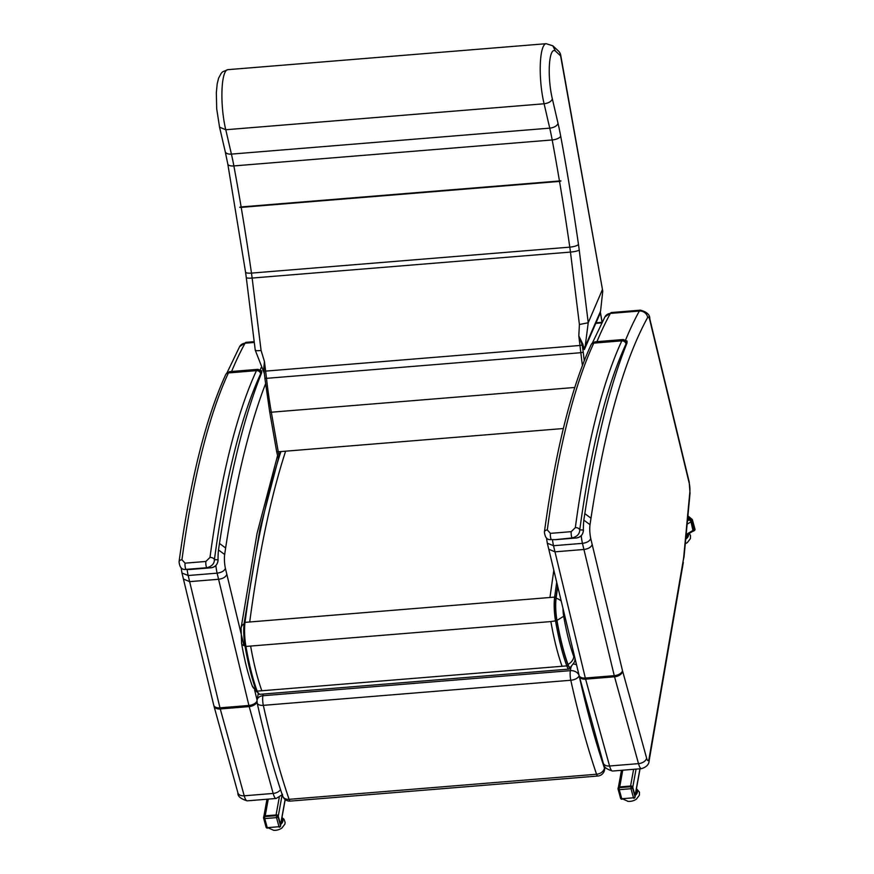 <?xml version="1.0" encoding="UTF-8"?>
<svg xmlns="http://www.w3.org/2000/svg" width="874" height="874" viewBox="0 0 874 874"><rect width="100%" height="100%" fill="white"/><g stroke="black" fill="none" stroke-linecap="round" stroke-linejoin="round"><path stroke-width="1.31" d="M557.721 586.454L556.115 598.187A20.747 4.654 85.3 0 0 556.957 620.409C560.037 637.878 563.719 652.561 568.002 664.459A13.132 2.939 85.3 0 0 570.525 667.102C573.901 663.137 575.332 660.864 574.819 660.274L575.026 658.493M556.957 620.409L563.686 616.279A11.296 2.535 -94.7 0 1 562.998 608.435M575.147 658.974L574.819 660.274M255.842 689.728A11.176 8.412 160.1 0 1 252.225 685.85C248.041 674.193 244.491 660.11 241.606 643.592A11.176 4.108 -9.9 0 0 244.96 645.82M218.587 550.642L218.489 550.019A31.562 7.079 85.3 0 0 218.019 559.753A3.725 1.235 -0 0 1 218.129 560.048L218.129 560.048C217.593 564.604 215.266 567.171 211.147 567.772A3.725 0.83 85.3 0 0 211.147 567.772L190.346 569.466A3.725 0.83 85.3 0 1 190.324 569.466L186.162 569.4A3.725 0.83 -94.7 0 1 185.222 567.16A3.725 0.83 -94.7 0 1 185.07 563.162L181.945 559.731A795.121 178.285 -94.7 0 1 228.42 372.936A14.902 3.343 -94.7 0 1 228.813 372.258A3.725 3.529 -141.9 0 0 226.377 373.559L225.634 374.793A3.725 3.376 24.8 0 1 228.42 372.936L256.453 370.642A3.725 3.376 24.8 0 1 260.66 373.777A11.176 2.502 -94.7 0 1 260.955 373.274A3.725 3.529 -141.9 0 0 256.847 369.975A14.902 3.343 85.3 0 0 256.453 370.642A795.121 178.285 85.3 0 0 209.978 557.448L205.871 561.458L185.07 563.162M257.841 369.341L229.807 371.625A19.731 4.425 -94.7 0 0 228.813 372.258L256.847 369.975A19.731 4.425 85.3 0 1 257.841 369.341L261.676 370.816L261.665 372.772A897.522 201.249 85.3 0 0 218.489 550.019M179.061 561.807A3.725 2.546 7.7 0 1 179.061 561.785C179.629 567.281 181.77 569.826 185.474 569.422L206.963 567.707C211.869 566.363 214.349 563.697 214.403 559.699A3.725 2.546 -172.3 0 0 209.978 557.448M225.634 374.793C205.63 418.515 190.106 480.842 179.061 561.785L179.061 561.785A3.725 2.546 7.7 0 1 181.945 559.731M260.66 373.777A791.396 177.455 -94.7 0 0 214.403 559.699L218.019 559.753C217.845 564.222 215.55 566.887 211.126 567.772L190.346 569.466M583.93 520.838L583.832 520.216A31.562 7.079 85.3 0 0 583.362 529.961A3.725 1.235 -0 0 1 583.471 530.245L583.471 530.245C582.936 534.801 580.62 537.379 576.49 537.969L555.689 539.662A3.725 0.83 85.3 0 0 555.689 539.662L551.505 539.597A3.725 0.83 -94.7 0 1 550.565 537.368A3.725 0.83 -94.7 0 1 550.412 533.359L547.299 529.939A795.121 178.285 -94.7 0 1 593.774 343.132A14.902 3.343 -94.7 0 1 594.167 342.466A3.725 3.529 -141.9 0 0 591.72 343.755L590.977 344.99A3.725 3.376 24.8 0 1 593.774 343.132L621.807 340.838A3.725 3.376 24.8 0 1 626.013 343.974A11.176 2.502 -94.7 0 1 626.308 343.471A3.725 3.529 -141.9 0 0 622.201 340.172A14.902 3.343 85.3 0 0 621.807 340.838A795.121 178.285 85.3 0 0 575.332 527.645L571.214 531.665L550.412 533.359M623.195 339.538L595.161 341.821A19.731 4.425 -94.7 0 0 594.167 342.466L622.201 340.172A19.731 4.425 85.3 0 1 623.195 339.538L627.029 341.013L627.019 342.969A897.522 201.249 85.3 0 0 583.832 520.216M554.99 539.684L572.306 537.903C577.211 536.56 579.702 533.894 579.757 529.906A3.725 2.546 -172.3 0 0 575.332 527.645M590.977 344.99C570.973 388.712 555.46 451.039 544.415 531.982A3.725 2.546 7.7 0 1 544.415 531.982L544.415 531.982A3.725 2.546 7.7 0 1 547.299 529.939M626.013 343.974A791.396 177.455 -94.7 0 0 579.757 529.906L583.362 529.961C583.198 534.418 580.904 537.084 576.479 537.969A3.725 0.83 85.3 0 0 576.49 537.969M576.556 664.841A7.451 5.561 -169.7 0 0 573.322 663.956M570.864 667.889L570.361 670.653A7.451 5.561 10.3 0 1 579.134 675.657A7.451 3.802 167.5 0 1 570.798 680.256A427.659 95.889 85.3 0 0 596.571 774.244A7.451 5.43 -18.9 0 0 604.447 768.006A420.208 94.217 -94.7 0 1 579.134 675.657L579.145 675.624M282.51 794.269A7.451 5.43 -18.9 0 0 282.695 796.083L282.695 796.083A7.451 5.43 -18.9 0 0 289.097 799.328A427.659 95.889 -94.7 0 1 263.325 705.34A7.451 3.802 167.5 0 1 257.153 702.947L257.153 702.947A7.451 3.802 167.5 0 1 257.196 701.92M282.127 794.892L278.26 816.207L280.565 824.597L285.121 799.513M268.252 799.12L265.226 815.835L276.075 814.95L279.232 797.558M622.747 770.202L619.721 786.917L630.569 786.032L633.606 769.317M635.092 796.159A1.857 1.387 -169.7 0 0 635.059 795.679L639.943 768.803M636.054 769.12L632.765 787.288L635.059 795.679M687.434 520.926L689.63 519.615L687.707 518.02L690.93 521.494L693.093 531.108M689.63 519.615A1.857 0.579 59.2 0 1 691.028 521.844L693.322 530.234A1.857 0.579 59.2 0 1 693.268 531.01L686.079 535.292M635.037 796.717A1.398 1.049 -169.7 0 0 635.158 796.028L632.667 786.939A1.398 1.049 -169.7 0 0 631.017 785.999L619.273 786.961A1.398 1.049 -169.7 0 0 618.18 787.758L618.049 788.501A1.398 1.049 10.3 0 1 619.131 787.692L619.273 786.961M280.532 825.635A1.398 1.049 -169.7 0 0 280.663 824.947L278.172 815.857A1.398 1.049 -169.7 0 0 276.523 814.918L264.767 815.868A1.398 1.049 -169.7 0 0 263.686 816.677L263.544 817.419A1.398 1.049 10.3 0 1 264.636 816.611L264.767 815.868M636.403 788.916A7.09 4.446 164.7 0 1 636.687 789.593A7.09 4.446 164.7 0 1 635.66 793.013M636.687 789.593L637.048 790.926A7.09 4.446 164.7 0 1 635.289 795.078M636.698 789.648A7.396 4.643 164.7 0 1 635.223 795.406M636.501 799.022A8.292 5.2 164.7 0 1 636.392 799.109A8.292 5.2 164.7 0 1 628.122 801.371A8.292 5.2 164.7 0 1 627.75 801.338M281.909 817.835A7.09 4.446 164.7 0 1 282.193 818.512A7.09 4.446 164.7 0 1 281.166 821.931M282.193 818.512L282.553 819.834A7.09 4.446 164.7 0 1 280.783 823.996M282.204 818.567A7.396 4.643 164.7 0 1 280.729 824.324M281.985 827.951A8.292 5.2 164.7 0 1 281.887 828.028A8.292 5.2 164.7 0 1 275.594 830.3A8.292 5.2 164.7 0 1 273.617 830.289A8.292 5.2 164.7 0 1 273.486 830.278M687.762 534.287A7.09 4.446 164.7 0 1 685.893 537.182M688.035 534.123L688.078 534.309A7.09 4.446 164.7 0 1 685.729 538.919M688.297 533.97A7.396 4.643 164.7 0 1 685.708 539.192M687.521 542.415A8.292 5.2 164.7 0 1 687.412 542.492A8.292 5.2 164.7 0 1 686.265 543.224A8.292 5.2 164.7 0 1 685.282 543.704M583.013 348.092L584.367 349.556A2.043 1.835 23.2 0 1 584.433 348.704L583.275 345.886A2.043 1.278 -15.3 0 0 582.619 346.803L583.013 348.092A2.043 1.486 161.2 0 1 583.504 347.142A7.451 1.901 17.6 0 0 585.154 346.585L588.235 322.703L579.222 250.008A7.451 1.322 -7 0 1 570.46 252.083A59.585 13.361 -94.7 0 0 569.793 247.145A7.451 1.934 -8.2 0 0 578.479 244.447A732.062 164.148 85.3 0 0 560.693 136.147A7.451 3.015 -10.5 0 1 552.193 139.949L233.871 165.918A89.377 20.036 85.3 0 0 231.413 154.108L549.735 128.139A7.451 3.988 -13 0 0 558.038 123.365L552.357 98.882C551.308 101.537 548.544 103.165 544.098 103.777L549.735 128.139A89.377 20.036 -94.7 0 1 552.193 139.949A724.612 162.477 -94.7 0 1 559.458 180.984C561.469 180.798 561.49 180.94 559.524 181.41L241.202 207.378C239.257 207.422 239.236 207.28 241.137 206.941L559.458 180.984C561.469 180.798 561.49 180.94 559.524 181.41A724.612 162.477 -94.7 0 1 569.793 247.145L251.472 273.103A7.451 1.934 171.8 0 1 245.539 272.065L246.271 277.484A7.451 1.322 173 0 0 252.138 278.052A59.585 13.361 85.3 0 0 251.472 273.103A724.612 162.477 85.3 0 0 241.202 207.378C239.257 207.422 239.236 207.28 241.137 206.941A724.612 162.477 85.3 0 0 233.871 165.918A7.451 3.015 169.5 0 1 227.808 164.061L245.539 272.065M602.754 291.14L560.715 55.16A7.451 2.841 169.9 0 1 560.616 55.881L602.754 291.14L600.569 311.078A69.876 62.677 -156.8 0 1 600.372 311.647L585.154 346.585M584.367 349.556L600.383 312.826M582.204 345.033A2.043 1.18 155.6 0 1 582.882 344.28L578.806 335.867L582.204 345.033L579.997 345.47L265.641 371.111L264.451 361.508L263.566 370.325A2.043 1.311 174.9 0 1 264.035 370.991L264.451 361.508L261.086 350.474C256.803 350.933 254.913 350.736 255.416 349.884M582.204 345.044L583.253 352.211L580.839 352.703A139.534 31.289 85.3 0 0 582.423 365.463M583.275 345.886L582.882 344.28M264.167 372.149A2.043 1.278 -15.3 0 0 263.959 371.931L264.407 373.165M263.566 370.325L263.959 371.931M264.298 372.772L264.035 370.991L265.641 371.111L266.483 378.344L580.839 352.703L578.806 335.867L579.407 324.505L588.213 322.746M264.931 378.169L264.035 370.991M264.21 373.165L255.252 350.201L246.271 277.484M278.992 455.441A22.342 5.015 -94.7 0 1 278.26 451.782A2.043 0.754 170.1 0 1 276.61 451.323L269.673 411.752L264.877 378.245L266.483 378.344A139.534 31.289 -94.7 0 0 271.322 412.211A2.043 0.754 170.1 0 1 269.673 411.752A2.043 0.754 170.1 0 1 269.695 411.567M552.357 98.882A30.426 6.817 -94.7 0 1 549.418 64.763A30.426 6.817 -94.7 0 1 555.416 51.042L552.805 45.798L546.152 43.7A37.866 8.489 85.3 0 0 540.296 64.687A37.866 8.489 85.3 0 0 544.098 103.777L225.765 129.745A37.866 8.489 -94.7 0 1 221.974 90.656A37.866 8.489 -94.7 0 1 227.83 69.669L546.152 43.7M555.416 51.042L560.616 55.881A7.451 7.047 -47.1 0 0 558.453 51.02L553.22 46.158M602.295 289.851L588.235 322.703M225.219 151.595L219.56 127.167L225.765 129.745L231.413 154.108A7.451 3.988 167 0 1 225.219 151.595L227.808 164.061M183.431 579.025L181.978 573.016L188.172 575.518L219.964 707.831L248.904 705.471A14.902 3.343 85.3 0 0 249.188 706.596L273.158 793.439L244.217 795.799A7.451 4.698 164.6 0 1 237.914 792.882C237.531 796.181 240.623 798.836 247.189 800.835A14.902 3.343 -94.7 0 1 244.217 795.799L220.259 708.956A14.902 3.343 -94.7 0 1 219.964 707.831A7.451 4.141 166.5 0 1 213.748 705.231L183.431 579.025L189.647 581.636L218.587 579.276C223.045 578.664 225.798 577.015 226.836 574.327L225.405 568.362C224.334 570.951 221.57 572.546 217.113 573.158L248.904 705.471A7.451 4.141 -13.5 0 0 256.989 701.068M181.978 573.016L181.115 567.729M187.112 569.455A18.616 4.173 -94.7 0 0 188.172 575.518L217.113 573.158A18.616 4.173 85.3 0 1 215.867 565.533M548.774 549.222L547.321 543.213L553.515 545.715L585.318 678.027L614.258 675.668A14.902 3.343 85.3 0 0 614.542 676.793L638.501 763.636L609.571 765.995A7.451 4.698 164.6 0 1 603.268 763.078C602.885 766.378 605.966 769.033 612.532 771.043A14.902 3.343 -94.7 0 1 609.571 765.995L585.602 679.153A14.902 3.343 -94.7 0 1 585.318 678.027A7.451 4.141 166.5 0 1 579.091 675.427L548.774 549.222L555.001 551.833L583.941 549.473C588.388 548.861 591.141 547.211 592.19 544.524L590.748 538.559C589.677 541.148 586.913 542.743 582.455 543.355L614.258 675.668A7.451 4.141 -13.5 0 0 622.506 670.74L592.19 544.524M683.206 560.584L684.047 556.782A7.451 4.501 -174.6 0 0 683.872 555.493A37.243 8.347 -94.7 0 1 683.206 560.584L649.043 758.752A7.451 1.672 -94.7 0 1 646.618 758.14L622.659 671.298A7.451 1.672 -94.7 0 1 622.506 670.74M547.321 543.213L546.468 537.925M552.466 539.651A18.616 4.173 -94.7 0 0 553.515 545.715L582.455 543.355A18.616 4.173 85.3 0 1 581.221 535.74M601.749 322.888L595.576 323.38M602.044 322.298L595.828 322.801M571.399 666.338A13.733 3.081 -94.7 0 1 567.958 664.928A1.114 0.841 160.1 0 1 566.789 665.89L562.08 666.272C557.732 654.2 553.996 639.298 550.871 621.567L556.858 620.66A21.347 4.785 -94.7 0 1 555.984 597.772A1.114 0.754 -172.4 0 0 554.651 597.106A22.462 5.036 85.3 0 0 555.569 621.185C558.704 638.916 562.441 653.818 566.789 665.89A14.847 3.332 85.3 0 0 569.16 669.08L259.523 694.338A14.847 3.332 -94.7 0 1 257.142 691.148A1.114 0.841 160.1 0 1 256.148 690.362C251.854 678.453 248.161 663.759 245.081 646.279M555.984 597.772L557.601 585.951M556.705 582.226L554.651 597.106L249.713 621.982C258.813 553.777 270.787 496.847 285.612 451.181M567.958 664.928C563.654 652.965 559.95 638.217 556.858 620.66M562.08 666.272L257.142 691.148C252.794 679.076 249.057 664.174 245.933 646.443A22.462 5.036 -94.7 0 1 245.015 622.364A1.114 0.754 -172.4 0 0 244.174 623.217A21.347 4.785 85.3 0 0 245.048 646.094L245.933 646.443L245.048 646.094M553.821 570.23L549.954 597.488M249.713 621.982L245.015 622.364C254.115 554.171 266.078 497.23 280.915 451.563M261.839 690.766C257.491 678.694 253.755 663.792 250.63 646.061L245.933 646.443M556.115 598.187A11.176 7.56 7.6 0 1 561.239 601.126M568.002 664.459A11.176 8.412 -19.9 0 0 573.814 656.658C569.892 645.744 566.516 632.295 563.686 616.279M574.699 657.128A3.682 0.819 -94.7 0 1 573.814 656.658M244.054 623.785A11.176 7.56 -172.4 0 0 241.071 628.1L241.595 643.592M550.871 621.567L250.63 646.061M260.955 373.274A16.005 3.594 -94.7 0 1 261.665 372.772M211.126 567.772L206.963 567.707A3.725 0.83 -94.7 0 1 206.024 565.467A3.725 0.83 -94.7 0 1 205.871 561.458M626.308 343.471A16.005 3.594 -94.7 0 1 627.019 342.969M555.678 539.662L572.306 537.903A3.725 0.83 -94.7 0 1 571.367 535.664A3.725 0.83 -94.7 0 1 571.214 531.665M258.201 693.945L257.098 700.008A7.451 5.561 10.3 0 1 262.888 695.737L570.361 670.653A7.451 1.672 85.3 0 0 570.798 680.256L263.325 705.34A7.451 1.672 -94.7 0 1 262.888 695.737L263.205 694.032M604.699 766.662L604.447 768.006A7.451 5.561 10.3 0 1 604.546 769.928L605.037 767.219M257.098 700.008A7.451 7.451 0 0 0 257.153 702.947C264.931 737.896 273.442 768.945 282.695 796.083A7.451 7.451 0 0 0 290.354 801.097A7.451 1.672 -94.7 0 1 289.097 799.328L596.571 774.244A7.451 1.672 85.3 0 0 597.827 776.025A7.451 7.451 0 0 0 604.546 769.928M686.145 534.506L693.322 530.234M691.028 521.844L687.128 524.16M620.551 797.951A1.398 0.874 -15.3 0 0 620.562 798.213L618.071 789.124A1.398 1.398 0 0 1 618.049 788.501A1.398 1.049 10.3 0 0 618.06 788.861A1.398 0.874 -15.3 0 0 619.262 789.67L621.753 798.76L633.497 797.798L631.006 788.709L619.262 789.67L619.131 787.692L630.886 786.742L631.017 785.999M622.026 799.229A1.398 1.398 0 0 1 620.562 798.213A1.398 0.874 -15.3 0 0 621.753 798.76L633.497 797.798A1.398 0.874 -15.3 0 0 635.027 796.771L632.536 787.682A1.398 0.874 -15.3 0 1 631.006 788.709L630.886 786.742A1.398 1.049 10.3 0 1 632.536 787.682L632.667 786.939M633.781 798.279A1.398 1.398 0 0 0 635.037 797.132A1.398 1.049 10.3 0 0 635.027 796.771L635.158 796.028M266.057 826.87A1.398 0.874 -15.3 0 0 266.067 827.121L263.577 818.042A1.398 1.398 0 0 1 263.544 817.419A1.398 1.049 10.3 0 0 263.566 817.78A1.398 0.874 -15.3 0 0 264.756 818.588L267.247 827.678L279.003 826.717L276.512 817.627L264.756 818.588L264.636 816.611L276.392 815.661L276.523 814.918M267.531 828.148A1.398 1.398 0 0 1 266.067 827.121A1.398 0.874 -15.3 0 0 267.247 827.678L279.003 826.717A1.398 0.874 -15.3 0 0 280.532 825.69L278.03 816.6A1.398 0.874 -15.3 0 1 276.512 817.627L276.392 815.661A1.398 1.049 10.3 0 1 278.03 816.6L278.172 815.857M279.276 827.197A1.398 1.398 0 0 0 280.543 826.05A1.398 1.049 10.3 0 0 280.532 825.69L280.663 824.947M693.88 530.463L694.349 530.037L691.847 520.948L690.81 519.265L689.881 519.822M690.93 521.494L691.847 520.948A1.398 0.874 -15.3 0 0 692.448 519.954A1.398 1.398 0 0 0 691.99 519.243A1.398 0.994 -50.4 0 0 690.81 519.265L687.816 516.796M693.377 531.163L694.306 530.616A1.398 1.398 0 0 0 694.939 529.043A1.398 0.874 -15.3 0 1 694.349 530.037L693.421 530.584M694.939 529.043L692.448 519.954A1.398 0.874 -15.3 0 0 692.241 519.637A1.398 0.994 -50.4 0 0 691.99 519.243L687.904 515.868M602.066 322.266L600.296 312.357A2.043 1.835 23.2 0 1 600.362 311.494M584.269 360.7A137.491 30.83 -94.7 0 1 583.253 352.211M278.172 458.042L276.61 451.323A2.043 0.754 170.1 0 1 276.632 451.126M563.359 428.522L278.26 451.782L271.322 412.211L574.775 387.466M560.693 136.147A96.828 21.708 85.3 0 0 558.038 123.365M579.222 250.008A67.036 15.033 85.3 0 0 578.479 244.447M261.086 350.474L252.138 278.052L570.46 252.083L579.407 324.505M219.472 543.431L225.634 548.009A890.071 199.578 -94.7 0 1 265.543 383.872M261.184 367.561A897.522 201.249 85.3 0 0 260.255 369.8M218.489 549.965L224.673 554.487A890.071 199.578 -94.7 0 1 225.634 548.009M257.076 700.172L254.629 690.012M243.955 645.547L226.836 574.327M237.914 792.882L213.955 706.028A7.451 4.698 164.6 0 0 220.259 708.956L249.188 706.596A7.451 4.698 -15.4 0 0 257.011 702.03M247.189 800.835L276.118 798.475A14.902 3.343 85.3 0 1 273.158 793.439A7.451 4.698 -15.4 0 0 280.543 789.648M225.405 568.362A11.176 2.502 -94.7 0 1 224.673 554.487M231.599 371.483A897.522 201.249 -94.7 0 1 245.048 343.209L254.301 342.455M226.978 372.903L239.629 346.607A7.451 6.872 -151.2 0 1 245.048 343.209A14.902 3.343 -94.7 0 1 246.053 342.335L254.203 341.668M213.748 705.231L213.955 706.028A7.451 4.698 164.6 0 1 213.868 705.591M684.047 556.782L690.034 493.264A7.451 4.501 -174.6 0 0 689.848 491.975L683.872 555.493M690.034 493.264L689.193 481.956A7.451 4.162 166.4 0 1 689.193 483.114A7.451 1.672 -94.7 0 1 689.848 491.975M689.193 481.956L649.808 318.901A7.451 4.162 166.4 0 1 649.797 320.059L689.193 483.114M596.942 341.679A897.522 201.249 -94.7 0 1 610.391 313.405A14.902 3.343 -94.7 0 1 611.396 312.531L640.336 310.172A14.902 3.343 85.3 0 0 639.331 311.046A7.451 6.872 28.8 0 1 647.678 317.437A7.451 1.672 -94.7 0 1 649.797 320.059M584.826 513.639L590.988 518.206A890.071 199.578 -94.7 0 1 647.678 317.437M592.332 343.1L604.972 316.803A7.451 6.872 -151.2 0 1 610.391 313.405L639.331 311.046A897.522 201.249 85.3 0 0 625.598 339.997M583.843 520.161L590.026 524.684A890.071 199.578 -94.7 0 1 590.988 518.206M603.268 763.078L579.298 676.225A7.451 4.698 164.6 0 0 585.602 679.153L614.542 676.793A7.451 4.698 -15.4 0 0 622.659 671.298M612.532 771.043L641.472 768.672A14.902 3.343 85.3 0 1 638.501 763.636A7.451 4.698 -15.4 0 0 646.618 758.14M641.472 768.672C646.509 767.055 649.065 764.368 649.153 760.609A7.451 5.473 -170.2 0 0 649.043 758.752M590.748 538.559A11.176 2.502 -94.7 0 1 590.026 524.684M579.091 675.427L579.298 676.225A7.451 4.698 164.6 0 1 579.211 675.788M571.683 665.737L569.16 669.08M259.523 694.338L256.18 690.657C251.843 678.639 248.129 663.814 245.026 646.192L244.152 622.976M280.237 451.618L260.015 528.748L244.152 622.954M252.225 685.839L256.672 691.869M241.093 627.903L257.054 533.369L277.528 455.736M226.377 373.559L229.807 371.625M189.647 569.487L185.485 569.422M591.72 343.755L595.161 341.821M550.828 539.619C547.113 540.023 544.983 537.477 544.415 531.982M290.354 801.097L597.827 776.025M618.388 787.354L621.48 770.311M280.63 824.837L285.208 799.59M635.136 795.919L640.052 768.792M263.882 816.272L266.974 799.229M635.037 797.132L635.179 796.389M280.543 826.05L280.674 825.307M623.14 799.142L628.122 801.371M636.392 799.109L639.386 795.176L639.462 792.172L636.447 788.654M273.617 830.289L268.646 828.06M281.952 817.572L284.028 819.244L285.142 822.51L284.869 824.171L281.887 828.028M689.28 533.38L690.493 535.565L690.394 538.635L687.412 542.492M600.318 311.789L602.11 322.178M560.715 55.16A7.451 7.451 0 0 0 558.453 51.02M219.56 127.178L216.697 108.769L216.326 92.731L217.2 83.838L218.609 78.125L221.275 73.187L222.706 71.766L227.83 69.669M276.118 798.475L282.236 794.728M246.053 342.335L239.629 346.607M640.336 310.172C646.815 311.832 649.972 314.738 649.808 318.901M649.153 760.609L683.315 562.441M611.396 312.531L604.972 316.803"/></g></svg>
